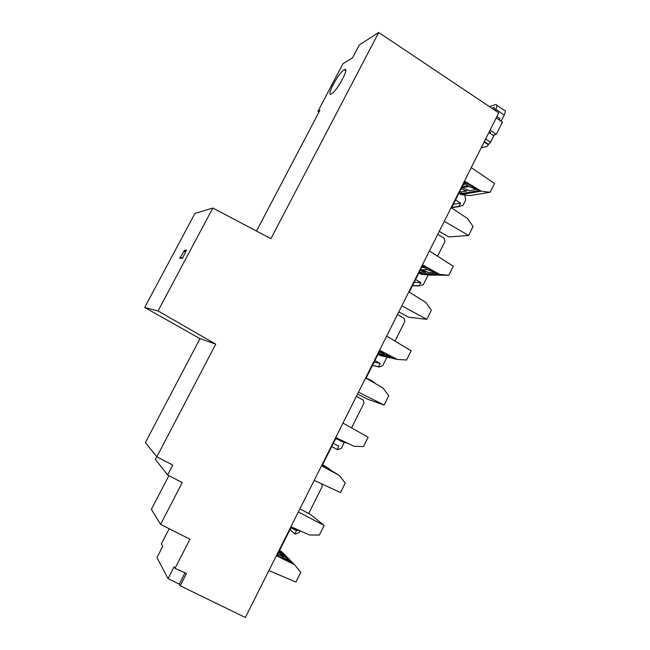 <?xml version="1.0" encoding="UTF-8"?>
<svg xmlns="http://www.w3.org/2000/svg" width="650" height="650" viewBox="0 0 650 650"><rect width="100%" height="100%" fill="white"/><g stroke="black" fill="none" stroke-linecap="round" stroke-linejoin="round"><path stroke-width="0.97" d="M212.842 208.016L194.894 213.501L144.69 307.458L158.039 310.96L212.842 208.016L270.904 238.672L378.731 32.5L498.753 112.848L245.342 617.5L180.204 585.772L179.294 584.122L168.025 578.63L174.111 566.792L174.996 568.352L189.963 539.224L160.582 524.404L182.252 482.593L167.659 474.979L155.391 459.493L156.837 456.731L172.786 465.132L167.659 474.979M184.47 250.299L179.798 258.456L182.536 258.229L186.501 250.063L184.47 250.299L186.119 251.217M215.751 344.134L199.981 338.634L145.364 442.601L156.853 456.755L215.751 344.134L158.039 310.96M174.996 568.352L186.493 573.479L180.204 585.772M199.981 338.634L144.69 307.458M378.731 32.5L359.32 44.931L352.576 57.785L342.956 63.708L317.923 111.353L319.906 110.338L256.49 231.059M331.508 93.828L331.37 93.892C325.544 97.118 338.358 72.922 344.061 69.899L344.338 69.753C350.285 66.349 337.009 91.293 331.508 93.828M160.582 524.404L151.377 509.308L168.903 475.629M169.171 528.734L161.362 543.839L162.76 546.301L156.942 557.57L168.025 578.63M185.071 572.845L179.294 584.122M319.012 112.036L317.923 111.353M491.887 108.249L493.959 107.567C494.683 107.551 494.731 108.266 494.098 109.728M489.434 106.608L495.649 104.52C497.209 104.504 497.242 106.104 495.755 109.322L495.186 110.459M300.007 530.855L299.154 532.569L295.206 534.113L294.808 533.926L296.522 530.514L290.916 527.832M321.49 483.771L322.246 486.452L308.709 513.484M344.362 442.293L341.372 448.273L337.512 449.702L337.131 449.499L338.804 446.16L333.336 443.349M356.419 396.297L363.155 400.034L363.992 403.098L351.569 427.903M387.026 357.11L382.728 365.69L378.958 367.006L378.584 366.795L380.226 363.529L374.887 360.579M397.507 314.47L404.081 318.362L404.893 321.425L395.029 341.128M428.179 274.934L423.247 284.765L419.201 285.764L420.81 282.555L415.61 279.484M437.775 234.284L444.194 238.331L444.974 241.394L437.564 256.189M464.799 195.032L465.66 200.078L462.962 205.465L458.997 206.367L460.59 203.198L455.512 200.013M496.819 105.3L504.067 110.175C505.651 110.175 505.708 111.784 504.238 115.001L501.118 121.217M494.26 134.899L490.571 142.261L485.615 139.011M496.202 117.934L502.45 122.103L496.324 134.322L490.051 130.179M489.759 131.942L489.312 132.836L490.563 132.478L489.312 131.649M489.312 132.836L492.984 135.257L496.324 134.322M471.258 167.611L494.52 183.454L490.124 192.286L469.625 195.626L461.102 194.577L458.892 193.278M490.124 192.286L481.276 191.189L464.872 181.366L451.531 207.935L467.602 218.571L473.07 226.517L468.626 235.446L448.939 236.957L439.229 231.384M468.626 235.446L444.275 221.333M386.652 336.099L411.149 350.805L406.559 360.019L397.264 359.418L379.99 350.423L366.064 378.154L382.996 387.985L388.773 395.72L384.134 405.039L367.713 399.214L357.516 394.111M384.134 405.039L358.491 392.169M342.964 423.093L368.119 437.182L363.431 446.591L353.901 446.266L336.164 437.718L321.937 466.05L339.316 475.459L345.256 483.072L340.519 492.594L314.194 480.382M298.326 511.989L324.155 525.436L319.361 535.056L309.579 535.007L291.371 526.923L276.827 555.888L294.686 564.842L300.787 572.341L295.937 582.067L268.913 570.562M324.155 525.436L310.139 514.231L299.886 508.877M429.406 250.957L453.277 266.248L448.784 275.267L439.717 274.414L422.882 264.997L409.256 292.134L425.75 302.38L431.372 310.221L426.823 319.337L408.736 317.265L398.791 311.919M426.823 319.337L401.846 305.833M484.323 141.594L488.589 144.389L490.571 142.261M488.589 144.389L486.972 146.567L481.236 147.737M451.669 207.667L459.331 206.578M451.807 207.399L458.997 206.367M453.375 204.279L460.59 203.198M412.482 285.724L419.567 285.976M412.579 285.529L419.201 285.764M414.164 282.368L420.81 282.555M372.499 365.341L378.958 367.006M372.548 365.243L378.584 366.795M374.164 362.026L380.226 363.529M331.711 446.582L337.131 449.499M290.038 529.579L294.808 533.926M499.281 119.99L499.988 118.576L496.909 116.521M481.276 147.656L486.972 146.567M464.531 182.049L478.912 190.645L460.964 193.7L461.833 191.969M459.209 192.66L460.964 193.7M481.276 191.189L461.102 194.577M397.264 359.418L380.315 355.591L377.999 354.388M378.105 354.185L379.949 355.144L395.013 358.532L379.876 350.651M339.316 475.459L331.451 470.624M332.036 471.079L337.196 474.24L321.961 466.001M294.686 564.842L281.873 551.801L279.484 550.599M276.981 555.587L292.622 563.436L281.255 551.834L279.346 550.867M439.717 274.414L421.119 274.267L418.86 273.016M419.063 272.602L420.867 273.601L437.401 273.707L422.654 265.452M448.784 275.267L429.853 275.088L421.119 274.267M487.988 144.544L484.112 142.009M380.291 354.461L379.949 355.144M281.255 551.834L280.824 552.695M421.468 272.399L420.867 273.601M466.351 187.168L464.864 186.225M461.086 188.906L466.651 191.132L459.501 192.075M466.651 191.132L467.082 189.743M464.059 182.983L469.243 186.639L461.752 187.582M462.426 187.882L469.381 190.661L476.279 189.459L469.243 186.639M375.221 383.467L371.93 380.786L366.145 378.007M378.487 353.429L384.337 355.363L378.227 353.941M379.551 351.309L385.003 354.705L392.34 357.142L378.601 353.194M333.669 472.339L328.169 468.098L322.441 465.043M322.229 465.465L323.928 465.952M325.853 466.684L322.644 464.644M335.928 438.181L341.526 441.448L347.726 443.292M335.709 438.62L337.464 439.384M289.916 562.079L277.802 553.946M277.347 554.848L279.094 555.295M278.736 552.077L283.863 555.807L283.619 556.14M283.863 555.807L279.199 551.168M283.449 557.326L279.183 552.914L285.586 557.57L289.941 562.039M279.183 552.914L278.541 552.476M291.354 526.963L297.099 530.091L300.519 530.985M415.699 296.14L410.467 292.89M420.201 270.335L425.913 272.415L419.266 272.196M425.913 272.415L426.164 271.602M422.248 266.273L427.562 269.799L434.834 272.269M420.599 269.539L428.423 272.423L434.777 272.447M185.673 252.151L183.828 251.127M182.496 258.253L180.334 257.067M504.238 115.001L495.755 109.322M494.544 108.111L493.805 107.608M465.351 184.161L463.271 184.559M380.908 352.43L379.169 352.056M385.003 354.705L379.308 353.454M337.317 439.278L335.774 438.49M423.564 267.426L421.655 267.442M427.562 269.799L421.289 269.823M184.413 250.331L186.095 251.257M345.702 70.639L344.338 69.753M494.528 107.949L493.959 107.567M467.448 185.746L462.191 186.713"/></g></svg>
